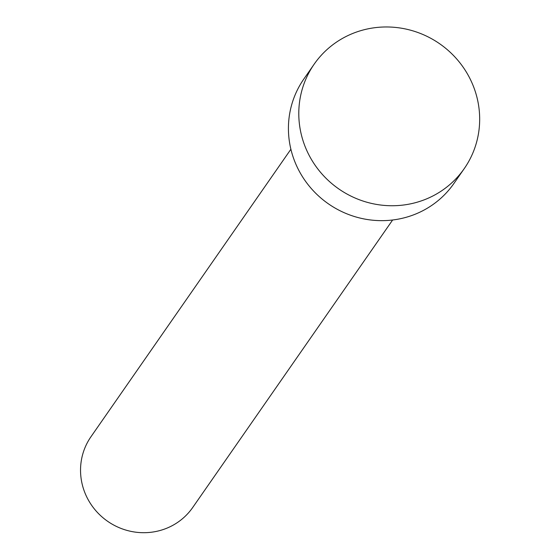 <?xml version="1.0" encoding="UTF-8"?>
<svg xmlns="http://www.w3.org/2000/svg" width="560" height="560" viewBox="0 0 560 560"><rect width="100%" height="100%" fill="white"/><g stroke="black" fill="none" stroke-linecap="round" stroke-linejoin="round"><path stroke-width="0.84" d="M392.63 219.996L192.71 507.493A61.964 59.906 -145.2 0 1 134.456 532A61.964 59.906 -145.2 0 1 84.266 491.113A61.964 59.906 -145.2 0 1 90.965 436.744L290.885 149.247M464.289 168.546L453.922 183.456A91.42 88.389 -145.2 0 1 367.976 219.618A91.42 88.389 -145.2 0 1 293.923 159.292A91.42 88.389 -145.2 0 1 303.807 79.072L314.174 64.162A91.42 88.389 -145.2 0 1 400.12 28A91.42 88.389 -145.2 0 1 474.173 88.326A91.42 88.389 -145.2 0 1 464.289 168.546A91.42 88.389 -145.2 0 1 378.343 204.708A91.42 88.389 -145.2 0 1 304.29 144.382A91.42 88.389 -145.2 0 1 314.174 64.162"/></g></svg>
